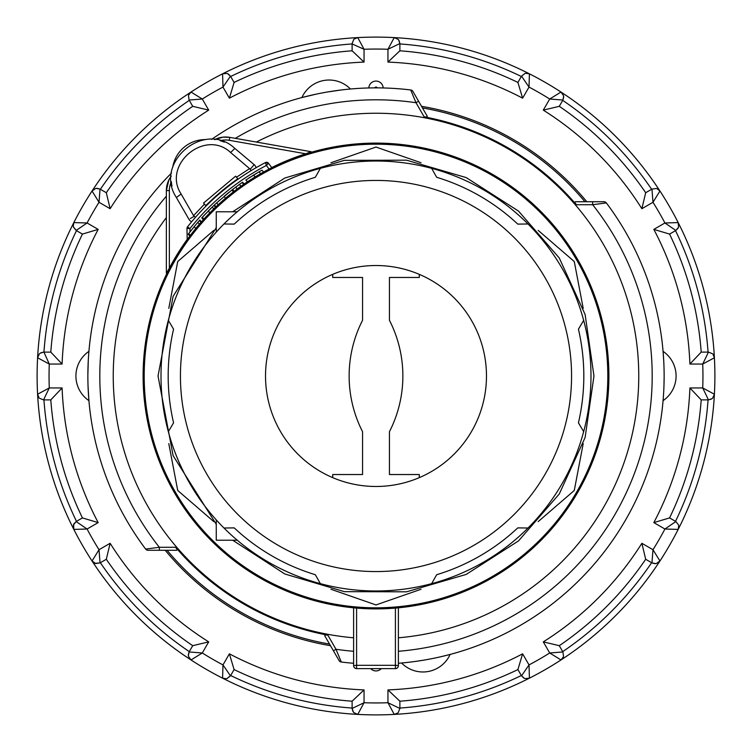 <?xml version="1.0" encoding="UTF-8"?>
<svg xmlns="http://www.w3.org/2000/svg" width="752" height="752" viewBox="0 0 752 752"><rect width="100%" height="100%" fill="white"/><g stroke="black" fill="none" stroke-linecap="round" stroke-linejoin="round"><path stroke-width="1.13" d="M332.704 477.642L332.704 474.531L362.567 474.531L362.567 431.723A122.285 122.285 0 0 1 362.567 320.277L362.567 277.469L332.704 277.469L332.704 274.358M419.296 477.642L419.296 474.531L389.433 474.531L389.433 431.723A122.285 122.285 0 0 0 389.433 320.277L389.433 277.469L419.296 277.469L419.296 274.358M237.265 540.218L216.256 540.218L216.256 519.867M216.256 232.133L216.256 211.782L237.265 211.782M327.844 635.149L325.315 634.998L324.685 635.656L339.067 660.566A2.989 2.989 0 0 0 340.007 661.563L341.295 662.033L335.994 649.277L327.844 635.149A263.585 263.585 0 0 1 175.648 547.287L159.339 547.287L145.644 549.082A2.989 2.989 0 0 0 146.696 549.956L145.644 549.082A288.129 288.129 0 0 1 88.304 391.792M339.067 660.566L340.007 661.563A2.989 2.989 0 0 0 341.295 662.033A288.129 288.129 0 0 0 353.609 663.264M418.591 101.229L416.006 102.723L424.156 116.851L426.685 117.002L427.315 116.344L412.933 91.434A2.989 2.989 0 0 0 411.993 90.437L410.705 89.967A288.129 288.129 0 0 0 327.054 92.054L324.873 92.44A288.129 288.129 0 0 0 211.566 139.393A288.129 288.129 0 0 1 310.491 95.41M412.933 91.434L411.993 90.437A2.989 2.989 0 0 0 410.705 89.967A288.129 288.129 0 0 0 383.163 87.956A7.163 7.163 0 0 0 376 81.075A7.163 7.163 0 0 0 368.837 87.956A288.129 288.129 0 0 0 338.898 90.268M327.44 91.988A288.129 288.129 0 0 0 321.367 93.098M315.821 94.226A288.129 288.129 0 0 0 310.736 95.354M88.163 362.915A288.129 288.129 0 0 1 171.531 172.998A288.129 288.129 0 0 0 87.871 374.891L87.871 377.109A288.129 288.129 0 0 0 87.909 380.625M324.873 92.44L321.659 93.041M316.028 94.179L301.881 97.563A29.854 29.854 0 0 1 350.423 89.009L345.901 89.441M341.032 89.996L327.054 92.054M377.137 87.871A288.129 288.129 0 0 0 374.863 87.871A1.194 1.194 0 0 1 377.137 87.871L378.294 87.881M378.444 87.881L379.422 87.89M379.516 87.89L381.414 87.918M383.163 87.956A7.163 7.163 0 0 0 376 81.075A7.163 7.163 0 0 0 368.837 87.956L374.863 87.871M353.609 607.813L354.483 607.898L353.609 607.813L353.609 665.623A2.989 2.989 0 0 0 356.589 668.613L395.411 668.613A2.989 2.989 0 0 0 398.391 665.623L398.391 607.813L397.517 607.898L398.391 607.813M353.609 665.623L356.589 665.313L356.589 608.086L397.517 607.898M395.411 608.086L395.411 665.313L398.391 665.623M376 670.925A7.163 7.163 0 0 0 381.273 668.613A7.163 7.163 0 0 1 370.727 668.613A7.163 7.163 0 0 0 376 670.925M187.21 239.615L186.975 228.364L189.965 228.57L187.492 226.878L186.975 228.364A2.388 2.388 0 0 1 187.492 226.878A240.358 240.358 0 0 1 188.056 226.173A240.358 240.358 0 0 1 265.475 162.564A2.388 2.388 0 0 1 268.492 163.269L265.475 162.564L266.396 165.449L268.492 163.269L271.782 167.724L270.983 168.128M189.965 235.893L187.85 238.741M148.031 550.276L146.696 549.956A2.989 2.989 0 0 0 148.031 550.276L159.339 550.276L159.339 547.287A276.191 276.191 0 0 1 166.361 196.187M159.339 550.276L176.795 550.276L177.058 549.402L175.648 547.287M330.476 645.686A273.502 273.502 0 0 1 165.214 550.276L167.076 550.276A272.064 272.064 0 0 0 329.545 644.069M333.409 650.771L335.994 649.277A276.191 276.191 0 0 0 353.609 651.279M186.975 239.691A233.045 233.045 0 0 0 169.35 268.276L166.361 273.173L166.361 190.576L168.843 179.963M169.35 268.276L169.341 190.576L166.361 190.576A23.885 23.885 0 0 1 171.24 176.109L168.871 179.907M383.069 143.209L380.615 143.153M383.36 143.218L384.422 143.256M223.175 137.127L229.764 137.362L311.102 151.697L305.763 153.793A233.045 233.045 0 0 0 271.688 167.602M194.044 216.078L195.464 217.319M190.312 218.55L194.007 216.416L181.138 194.035L176.372 197.503L188.968 219.321A5.969 5.969 0 0 0 191.657 221.765M181.138 194.035C161.812 164.669 205.23 128.489 230.601 152.515L250.209 169.134M225.581 678.821L222.592 678.182L226.399 678.727M188.291 654.954L189.1 651.956L188.367 655.847M38.521 397.112L37.6 394.236A338.889 338.889 0 0 0 92.054 560.992L94.489 563.126M95.062 563.361L100.044 562.9L99.02 549.712L92.054 560.992L95.673 563.539L100.044 562.9L106.314 559.281L110.121 543.292L99.02 549.712A326.951 326.951 0 0 1 87.072 529.023L76.159 521.531L73.903 523.843M352.904 711.411L352.115 708.44L353.44 712.191M397.253 713.385L394.236 714.4L397.827 712.952M399.039 40.505L399.885 43.56L398.635 39.903M354.888 38.521L357.764 37.6L354.164 39.057M228.279 73.969L230.469 76.159L227.452 73.574M188.959 94.329L191.008 92.054L188.63 95.081M97.036 188.291L100.044 189.1L96.162 188.367M73.188 225.76L73.818 222.592L73.273 226.39M40.505 352.961L43.56 352.115L39.903 353.365M526.24 73.188L529.408 73.818A338.889 338.889 0 0 0 37.6 394.236L39.057 397.836M73.63 524.417L73.818 529.408A338.889 338.889 0 0 1 218.964 75.689A338.889 338.889 0 0 1 678.182 222.592L664.928 222.977L675.841 230.469L678.426 227.452M37.6 357.764L39.452 353.75L37.6 357.764L49.275 364.053A326.951 326.951 0 0 0 49.275 387.947L43.56 399.885L39.452 398.25L43.56 399.885L50.798 399.885A326.077 326.077 0 0 0 82.429 517.912L76.159 521.531L73.423 524.999L73.818 529.408L87.072 529.023L98.183 522.612A314.129 314.129 0 0 1 62.096 387.947L49.275 387.947L37.6 394.236M62.096 387.947L50.798 399.885A326.077 326.077 0 0 0 82.429 517.912L98.183 522.612M62.096 364.053L49.275 364.053L43.936 352.115A332.92 332.92 0 0 1 76.488 230.657L73.423 227.001L76.159 230.469L82.429 234.088A326.077 326.077 0 0 0 50.798 352.115L62.096 364.053A314.129 314.129 0 0 1 98.183 229.388L87.072 222.977L73.818 222.592M76.159 230.469L87.072 222.977A326.951 326.951 0 0 1 99.02 202.288L100.044 189.1L106.314 192.719L110.121 208.708A314.129 314.129 0 0 1 208.708 110.121L202.288 99.02L191.008 92.054M43.56 352.115L50.798 352.115A326.077 326.077 0 0 1 82.429 234.088L98.183 229.388M189.1 100.044L192.719 106.314L189.1 100.044L188.461 95.673L189.1 100.044L202.288 99.02A326.951 326.951 0 0 1 222.977 87.072L230.469 76.159L234.088 82.429L229.388 98.183A314.129 314.129 0 0 1 364.053 62.096L364.053 49.275L357.764 37.6M192.719 106.314A326.077 326.077 0 0 0 106.314 192.719A326.077 326.077 0 0 1 192.719 106.314L208.708 110.121M222.592 73.818L227.001 73.423L222.592 73.818L222.977 87.072L229.388 98.183M352.115 43.56L353.75 39.452L352.115 43.56L352.115 50.798A326.077 326.077 0 0 0 234.088 82.429L230.657 76.488A332.92 332.92 0 0 1 352.115 43.936L364.053 49.275A326.951 326.951 0 0 1 387.947 49.275L399.885 43.56L399.885 50.798L387.947 62.096A314.129 314.129 0 0 1 522.612 98.183L529.023 87.072L529.408 73.818L525.61 73.273M234.088 82.429A326.077 326.077 0 0 1 352.115 50.798L364.053 62.096M399.885 701.202A326.077 326.077 0 0 0 517.912 669.571L522.612 653.817A314.129 314.129 0 0 1 521.568 654.372A314.129 314.129 0 0 1 387.947 689.904L399.885 701.202L399.885 708.44L398.25 712.548L399.885 708.44L387.947 702.725L394.236 714.4A338.889 338.889 0 0 0 560.992 659.946L563.37 656.919M352.115 708.064A332.92 332.92 0 0 1 230.657 675.512L227.001 678.577L230.469 675.841L234.088 669.571A326.077 326.077 0 0 0 352.115 701.202L364.053 689.904A314.129 314.129 0 0 1 229.388 653.817L222.977 664.928L222.592 678.182A338.889 338.889 0 0 0 394.236 714.4M357.764 714.4L353.75 712.548L357.764 714.4L364.053 702.725L352.115 708.44L352.115 701.202M230.469 675.841L222.977 664.928A326.951 326.951 0 0 1 202.288 652.98L189.1 651.956L192.719 645.686L208.708 641.879A314.129 314.129 0 0 1 110.121 543.292M234.088 669.571L229.388 653.817M92.054 560.992A338.889 338.889 0 0 0 222.592 678.182M424.156 116.851A263.585 263.585 0 0 1 576.352 204.713L592.661 204.713L606.356 202.918A2.989 2.989 0 0 0 605.304 202.044L606.356 202.918A288.129 288.129 0 0 1 664.129 374.891L664.091 370.915M584.924 201.724A272.064 272.064 0 0 0 422.455 107.931L421.524 106.314A273.502 273.502 0 0 1 586.786 201.724M410.705 89.967L416.006 102.723A276.191 276.191 0 0 0 235.301 138.34L270.57 144.553M286.756 147.411L299.7 149.695M398.391 663.264A288.129 288.129 0 0 0 424.946 659.946L427.127 659.56A288.129 288.129 0 0 0 664.129 377.109L664.129 374.891M663.941 365.444L663.715 360.528M663.715 360.462L663.076 351.353A29.854 29.854 0 0 1 663.076 400.647L663.443 395.984M663.743 391.002L663.95 386.152M663.96 386.049L664.129 377.109M224.021 196.385L225.553 198.218L218.183 204.732L216.651 202.899L231.879 190.03A235.282 235.282 0 0 1 236.683 186.402M229.379 195.05L225.403 198.349M229.661 194.824L230.61 194.063M231.24 190.519L231.879 190.03L233.411 191.854L226.286 197.607L244.071 184.071M376 143.106C364.626 143.284 364.626 143.284 376 143.106L369.749 143.19M250.162 180.029L247.464 181.787M247.887 181.514L250.256 179.972M251.798 178.985L253.057 178.196M257.099 175.742L251.29 179.305M239.108 187.586L238.356 188.132M235.978 189.899L234.173 191.271L232.631 189.438L239.427 184.409A235.282 235.282 0 0 1 242.144 182.51A235.282 235.282 0 0 1 242.595 182.191L244.137 184.033M198.199 225.581L198.678 225.008M195.595 228.711L198.838 224.82M198.838 221.173L197.804 222.357L199.44 220.486L200.991 222.338L194.759 229.745M192.587 232.471L191.798 233.487M191.187 234.286L190.331 235.404L188.761 233.524L194.195 226.653L197.804 222.357L199.365 224.218M197.823 226.023L195.182 229.219M191.732 233.571L190.482 235.207M190.256 235.508L189.842 236.053M206.067 216.745L203.971 219.011M204.76 218.155L203.36 219.687M208.276 214.423L207.543 215.185M222.554 200.803L208.708 213.972M207.524 215.204L205.428 217.431M608.894 376A232.894 232.894 0 0 0 376 143.106A232.894 232.894 0 0 0 143.106 376A232.894 232.894 0 0 0 376 608.894A232.894 232.894 0 0 0 608.894 376M330.974 162.733L376 147.054L421.026 162.733M538.178 230.375L574.274 261.527L583.204 308.367M583.204 443.633L574.274 490.473L538.178 521.625M603.969 201.724L605.304 202.044A2.989 2.989 0 0 0 603.969 201.724L592.661 201.724L592.661 204.713A276.191 276.191 0 0 1 398.391 651.279M592.661 201.724L575.205 201.724L574.942 202.598L576.352 204.713M523.843 678.097L521.531 675.841L524.407 678.37M522.612 98.183L517.912 82.429L521.531 76.159L524.999 73.423L521.531 76.159L529.023 87.072A326.951 326.951 0 0 1 549.712 99.02L562.9 100.044L563.633 96.162M529.408 678.182L524.999 678.577L529.408 678.182L529.023 664.928L521.531 675.841L517.912 669.571M563.709 97.036L562.9 100.044L559.281 106.314L543.292 110.121A314.129 314.129 0 0 1 641.879 208.708L652.98 202.288L659.946 191.008L656.919 188.63M657.671 188.959L659.946 191.008A338.889 338.889 0 0 0 560.992 92.054L549.712 99.02L543.292 110.121M678.031 228.279L675.841 230.469L669.571 234.088L653.817 229.388A314.129 314.129 0 0 1 689.904 364.053L702.725 364.053L714.4 357.764L712.943 354.164M713.479 354.888L714.4 357.764A338.889 338.889 0 0 0 678.182 222.592L678.577 227.001L678.182 222.592A338.889 338.889 0 0 0 659.946 191.008M711.495 399.039L708.44 399.885L712.097 398.635M678.821 526.419L678.182 529.408L678.727 525.601M654.954 563.709L651.956 562.9L655.847 563.633M563.041 657.671L560.992 659.946A338.889 338.889 0 0 0 659.946 560.992L652.98 549.712L651.956 562.9L645.686 559.281L641.879 543.292A314.129 314.129 0 0 1 543.292 641.879L549.712 652.98L560.992 659.946M562.9 651.956L563.539 656.327L562.9 651.956L559.281 645.686L562.9 651.956L549.712 652.98A326.951 326.951 0 0 1 529.023 664.928L522.612 653.817M562.722 651.627A332.92 332.92 0 0 0 651.627 562.722L645.686 559.281A326.077 326.077 0 0 1 559.281 645.686L543.292 641.879M675.841 521.531L669.571 517.912L675.841 521.531L678.577 524.999L675.841 521.531L664.928 529.023L678.182 529.408A338.889 338.889 0 0 0 714.4 394.236L702.725 387.947L708.44 399.885L701.202 399.885L689.904 387.947A314.129 314.129 0 0 1 653.817 522.612L664.928 529.023A326.951 326.951 0 0 1 652.98 549.712L641.879 543.292M701.202 399.885A326.077 326.077 0 0 1 669.571 517.912L653.817 522.612M708.44 352.115L701.202 352.115L708.44 352.115L712.548 353.75L708.44 352.115L702.725 364.053A326.951 326.951 0 0 1 702.725 387.947L689.904 387.947M669.571 234.088A326.077 326.077 0 0 1 701.202 352.115L689.904 364.053M641.879 208.708L645.686 192.719A326.077 326.077 0 0 0 559.281 106.314A326.077 326.077 0 0 1 645.686 192.719L651.956 189.1L656.327 188.461L651.956 189.1L652.98 202.288A326.951 326.951 0 0 1 664.928 222.977L653.817 229.388M376 265.522A110.478 110.478 0 0 0 265.522 376A110.478 110.478 0 0 0 376 486.478A110.478 110.478 0 0 0 486.478 376A110.478 110.478 0 0 0 376 265.522M376 180.433A195.567 195.567 0 0 0 180.433 376A195.567 195.567 0 0 0 376 571.567A195.567 195.567 0 0 0 571.567 376A195.567 195.567 0 0 0 376 180.433M376 590.978A214.978 214.978 0 0 0 431.639 168.345A214.978 214.978 0 0 0 223.983 528.017A214.978 214.978 0 0 0 376 590.978M528.017 528.017L517.761 527.895A206.02 206.02 0 0 1 436.668 574.716L431.639 583.655M583.655 320.361L578.429 329.179A206.02 206.02 0 0 1 578.429 422.821L583.655 431.639M431.639 168.345L436.668 177.284A206.02 206.02 0 0 1 517.761 224.105L528.017 223.983M223.983 223.983L234.239 224.105A206.02 206.02 0 0 1 315.332 177.284L320.361 168.345M168.345 431.639L173.571 422.821A206.02 206.02 0 0 1 173.571 329.179L168.345 320.361M320.361 583.655L315.332 574.716A206.02 206.02 0 0 1 234.239 527.895L223.983 528.017M656.327 563.539L659.946 560.992L656.327 563.539M712.548 398.25L714.4 394.236L712.548 398.25M563.539 95.673L560.992 92.054L563.539 95.673M659.946 560.992A338.889 338.889 0 0 0 678.182 529.408M714.4 394.236A338.889 338.889 0 0 0 714.4 357.764M560.992 92.054A338.889 338.889 0 0 0 529.408 73.818M421.026 589.267L376 604.946L330.974 589.267M213.822 521.625L177.726 490.473L168.796 443.633M168.796 308.367L177.726 261.527L213.822 230.375M427.127 659.56L431.028 658.827M436.395 657.727L438.002 657.38M439.375 657.079L450.119 654.437A29.854 29.854 0 0 1 401.577 662.991L406.23 662.54M411.194 661.976L416.006 661.337M416.11 661.328L424.946 659.946M166.361 247.38L166.361 233.43M394.236 37.6L398.25 39.452L394.236 37.6L387.947 49.275L387.947 62.096M399.885 50.798A326.077 326.077 0 0 1 517.912 82.429A326.077 326.077 0 0 0 399.885 50.798L399.885 43.56M88.031 366.186A288.129 288.129 0 0 0 87.871 374.891L88.266 360.772M88.05 386.331A288.129 288.129 0 0 0 88.285 391.538M191.008 659.946L188.461 656.327L191.008 659.946L202.288 652.98L208.708 641.879M100.044 562.9L106.314 559.281A326.077 326.077 0 0 0 192.719 645.686M92.054 191.008L95.673 188.461L92.054 191.008L99.02 202.288L110.121 208.708M82.429 517.912L76.159 521.531M352.115 50.798L352.115 43.936M223.015 137.146L214.668 139.656A23.885 23.885 0 0 1 229.764 137.362L229.247 140.304A20.896 20.896 0 0 0 220.12 140.718A20.896 20.896 0 0 1 220.12 140.718A38.756 38.756 0 0 1 224.322 142.128L224.312 142.137M169.341 190.576A20.896 20.896 0 0 1 171.343 181.664A20.896 20.896 0 0 1 171.343 181.655A38.756 38.756 0 0 0 171.992 186.035L172.001 186.035M230.601 152.515L234.85 148.426C204.591 119.7 153.258 162.479 176.372 197.503M250.416 169.078L254.148 164.622L234.85 148.426M244.513 156.538L254.148 164.622A5.969 5.969 0 0 1 256.094 167.687A5.969 5.969 0 0 0 254.148 164.622L253.161 165.807M250.313 169.2L249.457 168.702L236.476 177.228L235.592 176.175L203.566 203.049L204.45 204.102L193.809 215.41L194.148 216.332M251.055 170.666L250.068 169.059M236.476 177.228L238.083 179.145M204.45 204.102L205.775 205.672A240.809 240.809 0 0 1 237.792 178.797L238.064 179.117M203.566 203.049L205.014 204.779M221.191 191.534L237.782 178.788A240.809 240.809 0 0 0 205.775 205.672L221.191 191.534M237.491 185.81A235.282 235.282 0 0 1 239.427 184.409L240.969 186.242M239.136 184.625L238.628 184.983M242.144 182.51L243.686 184.343M246.073 179.85L247.323 181.881M250.087 177.246L249.053 177.904M250.435 177.03L248.724 178.111M245.772 180.038L259.045 171.841A235.282 235.282 0 0 1 262.006 170.178L263.576 172.039M254.035 174.802L259.064 171.832L260.624 173.693M259.064 171.832L253.311 175.244M252.296 175.855L253.922 174.868M256.103 176.335L256.996 175.808M257.231 175.667L258.472 174.934M250.933 179.531L251.939 178.901M252.569 178.506L251.572 179.136M205.597 139.599A32.844 32.844 0 0 0 172.744 167.245A32.844 32.844 0 0 1 205.597 139.599M87.909 381.085L87.871 377.109A288.129 288.129 0 0 0 145.644 549.082M88.05 386.124L88.924 400.647A29.854 29.854 0 0 1 88.924 351.353L88.567 355.884M213.418 205.926L212.224 207.073L214 205.371L215.42 207.317M227.283 193.678A235.282 235.282 0 0 1 228.749 192.493M224.754 195.774L229.21 192.127M227.207 193.734L228.909 192.362A235.282 235.282 0 0 1 229.388 191.986M218.371 201.329L219.518 200.295M214 205.371L214.452 204.948A235.282 235.282 0 0 1 216.651 202.899M197.033 223.259L193.772 227.17M196.874 223.457L196.413 223.983M196.338 224.077L194.072 226.803M195.116 225.544L197.409 222.818M188.423 233.975L189.448 232.622M189.551 232.49L193.762 227.179M188.254 234.201L189.824 236.072M190.416 231.372L190.012 231.889M199.017 220.975L199.853 220.016L201.404 221.868M197.804 222.357L198.716 221.314M193.922 226.991L195.426 225.168M191.459 230.121L190.604 231.127M201.968 217.666L203.115 216.407M203.209 216.313L211.359 207.919M201.79 217.864L203.331 219.706M204.741 214.668L203.783 215.692M203.106 216.426L202.363 217.234M213.136 206.198L202.091 217.525M214.452 204.948L215.984 206.781M207.928 211.35L209.695 209.564M210.833 208.436L211.829 207.458M212.224 207.073L213.765 208.906M202.344 217.253L203.895 219.095M210.607 208.652L208.154 211.124M208.906 210.363L209.883 209.376M395.411 668.613L395.411 665.313L356.589 665.313L356.589 668.613M189.965 231.954L189.965 228.57A237.369 237.369 0 0 1 266.396 165.449L269.084 169.097M229.247 140.304L305.763 153.793M387.947 689.904L387.947 702.725A326.951 326.951 0 0 1 364.053 702.725L364.053 689.904M398.391 637.799A262.749 262.749 0 0 0 595.001 230.817A262.749 262.749 0 0 0 256.385 142.053M491.911 576.756A231.813 231.813 0 0 1 144.187 376A231.813 231.813 0 0 1 260.089 175.244A231.813 231.813 0 0 1 607.813 376A231.813 231.813 0 0 1 491.911 576.756M675.512 521.343A332.92 332.92 0 0 0 708.064 399.885M708.064 352.115A332.92 332.92 0 0 0 675.512 230.657M651.627 189.278A332.92 332.92 0 0 0 562.722 100.373M166.361 217.601A262.749 262.749 0 0 0 353.609 637.799M399.885 708.064A332.92 332.92 0 0 0 521.343 675.512M521.343 76.488A332.92 332.92 0 0 0 399.885 43.936M189.278 100.373A332.92 332.92 0 0 0 100.373 189.278M43.936 399.885A332.92 332.92 0 0 0 76.488 521.343M100.373 562.722A332.92 332.92 0 0 0 189.278 651.627M235.63 187.173L237.171 189.006M253.565 175.084L255.116 176.936M263.388 167.038A237.369 237.369 0 0 0 191.845 226.23M194.195 226.653L195.755 228.514M208.285 210.983L209.827 212.825M232.678 211.782L284.839 178.017L344.407 160.336L406.541 160.185L466.193 177.575L518.513 211.086L559.262 257.992L585.112 314.496L593.967 376L585.112 437.495L559.262 493.998L518.513 540.914L466.193 574.425L406.541 591.815L344.407 591.664L284.839 573.983L232.678 540.218M216.256 524.294L173.11 455.656L158.033 376L173.11 296.344L216.256 227.706M188.968 219.321L182.68 208.426"/></g></svg>
